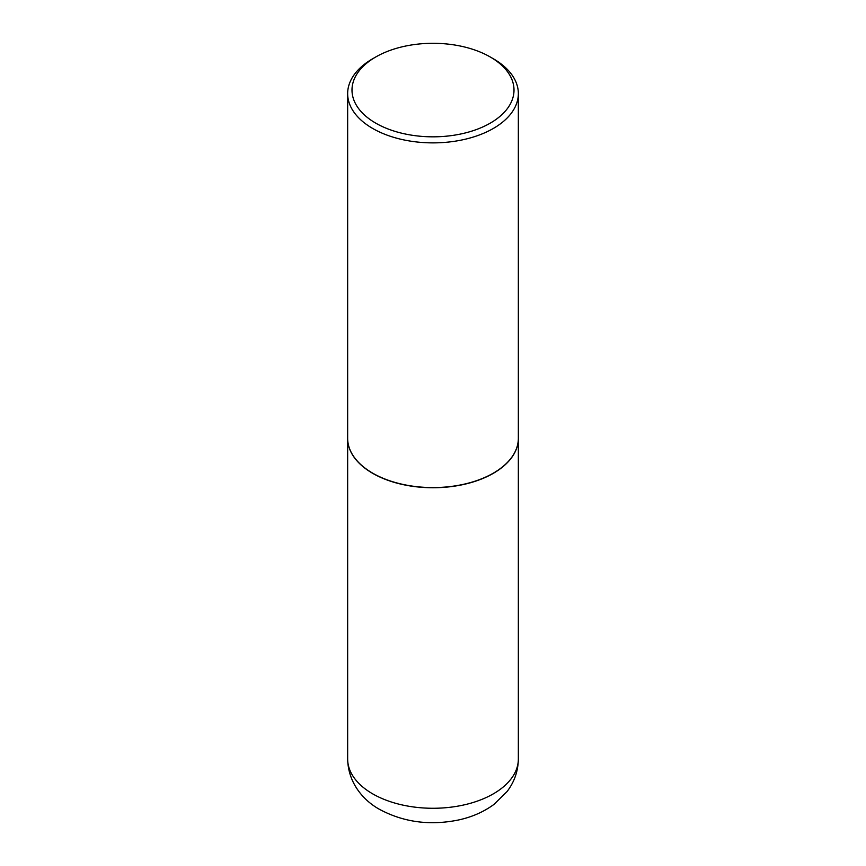<?xml version="1.0" encoding="UTF-8"?>
<svg xmlns="http://www.w3.org/2000/svg" width="866" height="866" viewBox="0 0 866 866"><rect width="100%" height="100%" fill="white"/><g stroke="black" fill="none" stroke-linecap="round" stroke-linejoin="round"><path stroke-width="1.3" d="M347.656 438.38A85.344 49.275 0 0 0 347.656 438.467A85.344 49.275 0 0 0 372.651 473.312A85.344 49.275 0 0 0 465.659 483.997A85.344 49.275 0 0 0 518.344 438.467A85.344 49.275 0 0 0 518.344 438.38M372.726 473.182A85.128 49.145 0 0 0 372.802 473.226A85.128 49.145 0 0 0 493.187 473.226L493.349 473.139A85.344 49.275 0 0 0 518.344 438.293L518.344 93.604A85.344 49.275 0 0 0 493.349 58.769L490.275 56.994A81.003 46.764 0 0 0 375.725 56.994L375.725 56.994A81.003 46.764 0 0 0 375.725 123.134A81.003 46.764 0 0 0 490.275 123.134A81.003 46.764 0 0 0 490.275 56.994M372.651 58.769L375.725 56.994L372.651 58.769A85.344 49.275 0 0 0 347.656 93.604L347.656 438.293A85.344 49.275 0 0 0 372.651 473.139A85.344 49.275 0 0 0 493.349 473.139L493.198 473.226A85.128 49.145 0 0 0 493.198 473.226M347.656 93.604A85.344 49.275 0 0 0 400.341 139.123A85.344 49.275 0 0 0 493.349 128.449A85.344 49.275 0 0 0 518.344 93.604M518.344 758.995C518.149 771.13 514.372 781.998 507.021 791.6L493.934 804.427C483.726 811.886 471.97 817.06 458.655 819.95C430.099 825.796 403.783 822.299 379.73 809.472C364.326 801.072 348.132 783.795 347.656 758.995A85.344 49.275 0 0 0 372.651 793.841A85.344 49.275 0 0 0 465.659 804.525A85.344 49.275 0 0 0 518.344 758.995L518.344 438.467M347.656 758.995L347.656 438.467"/></g></svg>
